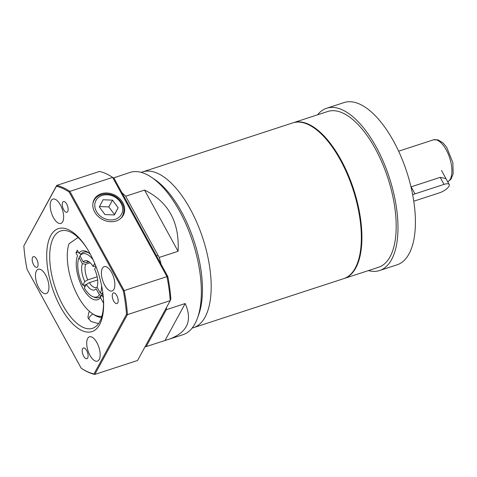 <?xml version="1.0" encoding="UTF-8"?>
<svg xmlns="http://www.w3.org/2000/svg" width="477" height="477" viewBox="0 0 477 477"><rect width="100%" height="100%" fill="white"/><g stroke="black" fill="none" stroke-linecap="round" stroke-linejoin="round"><path stroke-width="0.72" d="M293.14 122.786A81.931 36.556 71.9 0 1 293.427 122.69A81.931 36.556 71.9 0 1 347.894 174.063A81.931 36.556 71.9 0 1 355.759 267.985A81.931 36.556 71.9 0 1 344.275 278.467A81.931 36.556 71.9 0 1 343.983 278.556M368.411 270.584A85.347 38.082 -108.1 0 0 379.609 270.525L397.031 264.836A85.347 38.082 -108.1 0 0 408.992 253.919A85.347 38.082 -108.1 0 0 400.805 156.08A85.347 38.082 -108.1 0 0 344.066 102.567L326.644 108.255A85.347 38.082 -108.1 0 0 317.563 114.808M379.609 270.525A85.347 38.082 -108.1 0 0 391.563 259.607A85.347 38.082 -108.1 0 0 383.377 161.769A85.347 38.082 -108.1 0 0 326.644 108.255M344.275 278.467L378.547 267.281A81.931 36.556 -108.1 0 0 390.025 256.799A81.931 36.556 -108.1 0 0 382.166 162.878A81.931 36.556 -108.1 0 0 327.699 111.499L293.427 122.69M410.977 186.895L440.176 177.361L445.947 178.589M192.058 328.146L193.537 327.663A81.931 36.556 -108.1 0 0 202.868 238.434A81.931 36.556 -108.1 0 0 142.695 171.887A81.931 36.556 -108.1 0 1 202.868 238.434A81.931 36.556 -108.1 0 1 193.537 327.663L343.696 278.651A81.931 36.556 -108.1 0 0 353.028 189.423A81.931 36.556 -108.1 0 0 292.848 122.875L141.21 172.37M145.05 346.779A85.347 38.082 -108.1 0 0 146.171 346.594L182.977 334.705A85.347 38.082 -108.1 0 0 197.502 318.01L198.766 314.48A81.931 36.556 -108.1 0 0 194.157 241.279A81.931 36.556 -108.1 0 0 154.691 179.447L151.591 177.349A85.347 38.082 -108.1 0 0 130.012 172.435L115.142 177.414M197.502 318.01A85.347 38.082 -108.1 0 0 192.702 241.756A85.347 38.082 -108.1 0 0 151.591 177.349M113.466 177.963L115.631 177.134M161.125 264.336A85.347 38.082 -108.1 0 0 159.199 257.449L178.082 251.29C179.585 222.139 168.411 201.735 144.567 190.079L125.689 196.238A85.347 38.082 -108.1 0 0 121.921 192.726M168.596 339.397C187.246 332.773 192.786 320.818 185.195 303.527L166.318 309.686A85.347 38.082 -108.1 0 0 166.413 307.635M159.199 257.449L125.689 196.238M146.171 346.594L166.318 309.686M165.048 340.429L185.195 303.527M178.082 251.29L144.567 190.079M33.605 264.771A5.635 2.516 -108.1 0 0 36.878 267.329A5.635 2.516 -108.1 0 0 37.522 261.193A5.635 2.516 -108.1 0 0 33.384 256.62A5.635 2.516 -108.1 0 0 33.605 264.771M63.674 209.689A5.635 2.516 -108.1 0 0 66.947 212.253A5.635 2.516 -108.1 0 0 67.591 206.118A5.635 2.516 -108.1 0 0 63.453 201.538A5.635 2.516 -108.1 0 0 63.674 209.689M113.693 301.047A5.635 2.516 -108.1 0 0 116.966 303.605A5.635 2.516 -108.1 0 0 117.604 297.469A5.635 2.516 -108.1 0 0 113.466 292.896A5.635 2.516 -108.1 0 0 113.693 301.047M83.624 356.122A5.635 2.516 -108.1 0 0 86.897 358.686A5.635 2.516 -108.1 0 0 87.535 352.551A5.635 2.516 -108.1 0 0 83.397 347.977A5.635 2.516 -108.1 0 0 83.624 356.122M94.649 211.955A16.558 13.66 28.6 0 0 108.899 221.566A16.558 13.66 28.6 0 0 122.971 215.807A16.558 13.66 28.6 0 0 115.285 195.367A16.558 13.66 28.6 0 0 93.933 199.952A16.558 13.66 28.6 0 0 94.649 211.955M89.587 311.511L88.728 312.662L87.911 317.557L90.928 321.462L98.524 323.644M86.963 248.338A51.206 22.848 -108.1 0 0 60.74 230.957A51.206 22.848 -108.1 0 0 62.761 305.041A51.206 22.848 -108.1 0 0 92.514 328.319A51.206 22.848 -108.1 0 0 103.437 298.817M60.507 306.979A54.163 24.166 71.9 0 1 49.87 237.397A54.163 24.166 71.9 0 1 86.54 247.676A54.163 24.166 71.9 0 1 103.491 299.598A54.163 24.166 71.9 0 1 90.445 331.986A54.163 24.166 71.9 0 1 60.507 306.979M38.75 287.768A12.801 5.712 -108.1 0 0 46.191 293.588A12.801 5.712 -108.1 0 0 47.646 279.647A12.801 5.712 -108.1 0 0 38.243 269.249A12.801 5.712 -108.1 0 0 38.75 287.768M53.448 217.601A12.801 5.712 -108.1 0 0 60.889 223.427A12.801 5.712 -108.1 0 0 62.344 209.481A12.801 5.712 -108.1 0 0 52.941 199.082A12.801 5.712 -108.1 0 0 53.448 217.601M104.666 285.157A12.801 5.712 -108.1 0 0 112.107 290.976A12.801 5.712 -108.1 0 0 113.562 277.036A12.801 5.712 -108.1 0 0 104.159 266.637A12.801 5.712 -108.1 0 0 104.666 285.157M89.968 355.323A12.801 5.712 -108.1 0 0 97.403 361.143A12.801 5.712 -108.1 0 0 98.864 347.202A12.801 5.712 -108.1 0 0 89.461 336.804A12.801 5.712 -108.1 0 0 89.968 355.323M93.969 373.944L126.5 314.355A98.322 43.872 -108.1 0 0 123.31 290.922L69.195 192.088A98.322 43.872 -108.1 0 0 56.381 186.28L23.85 245.87A98.322 43.872 -108.1 0 0 27.04 269.302L81.156 368.143A98.322 43.872 -108.1 0 0 93.969 373.944L94.792 374.433L137.573 360.469L170.229 300.647L127.448 314.611L94.792 374.433A99.001 44.176 71.9 0 1 81.656 368.482L81.156 368.143M23.85 245.87L56.715 185.416L99.502 171.452A99.001 44.176 -108.1 0 1 112.638 177.402A1119.251 299.8 55.4 0 1 114.069 178.374L167.791 276.499A97.058 43.306 71.9 0 1 170.832 298.835A1119.251 78.663 112.7 0 1 170.229 300.647A99.001 44.176 -108.1 0 0 166.962 276.624L112.638 177.402L69.857 191.366L124.181 290.588L166.962 276.624A1119.251 299.8 -124.6 0 0 167.791 276.499M123.31 290.922L124.181 290.588A99.001 44.176 71.9 0 1 127.448 314.611L126.5 314.355M56.381 186.28L56.715 185.416A99.001 44.176 71.9 0 1 69.857 191.366L69.195 192.088M101.5 317.521A44.379 19.801 71.9 0 1 93.701 314.534L92.15 313.484A42.674 19.038 -108.1 0 0 101.899 316.209M103.539 303.187L100.48 297.6A25.603 11.424 71.9 0 1 82.765 288.072A25.603 11.424 71.9 0 1 77.53 255.684L75.932 252.768L77.322 250.228L78.914 253.144A25.603 11.424 71.9 0 1 88.227 252.506A25.603 11.424 71.9 0 1 90.386 254.253M93.73 296.962A23.898 10.661 -108.1 0 0 98.566 297.618A23.898 10.661 -108.1 0 0 101.16 295.716L102.06 295.424M101.16 295.716L100.48 297.6M102.71 292.019A25.603 11.424 71.9 0 1 102 294.703A25.603 11.424 71.9 0 1 101.863 295.06L103.36 297.797M78.055 237.445L68.956 243.848A42.674 19.038 -108.1 0 0 92.15 313.484M80.07 256.095L79.039 257.598L82.36 263.662A15.359 6.857 -108.1 0 0 84.793 281.543L82.795 285.198L83.928 285.318A23.898 10.661 -108.1 0 0 84.852 287.065M93.206 259.953A22.699 10.13 -108.1 0 0 79.963 255.905L80.875 254.444A23.898 10.661 71.9 0 1 83.731 252.184A23.898 10.661 71.9 0 1 89.014 253.078A23.898 10.661 -108.1 0 0 83.731 252.184A23.898 10.661 -108.1 0 0 81.138 254.08L78.914 253.144M78.288 251.999L75.932 252.768M94.708 263.376L93.063 266.399A15.359 6.857 -108.1 0 0 87.005 260.776A15.359 6.857 -108.1 0 0 83.284 261.968L79.963 255.905M102.334 293.659L100.355 293.152L97.034 287.088A15.359 6.857 -108.1 0 0 94.601 269.207L96.014 266.613M100.355 293.152A22.699 10.13 -108.1 0 0 101.625 285.753M99.431 294.846A22.699 10.13 -108.1 0 1 92.937 296.694A22.699 10.13 -108.1 0 1 84.334 288.007L86.331 284.352A15.359 6.857 -108.1 0 0 96.11 288.782L99.431 294.846L101.935 295.191M101.422 295.358A23.898 10.661 71.9 0 1 98.566 297.618A23.898 10.661 71.9 0 1 94.559 297.344L92.937 296.694M88.984 261.772L86.57 262.559L83.284 261.968M88.507 261.456A13.654 6.094 -108.1 0 0 87.977 261.569A13.654 6.094 -108.1 0 0 86.57 262.559M93.063 266.399L95.847 266.184M86.331 284.352L89.312 282.676A13.654 6.094 -108.1 0 0 96.449 287.536A13.654 6.094 -108.1 0 0 97.105 287.22M89.312 282.676L97.654 279.957M79.039 257.598A22.699 10.13 -108.1 0 0 82.795 285.198M83.928 285.318L86.212 284.572M82.36 263.662L85.645 264.252A13.654 6.094 -108.1 0 0 87.774 279.868L84.793 281.543M85.645 264.252L90.183 262.773M97.165 276.803L87.774 279.868M104.976 214.567L114.397 214.954L118.159 207.745L112.5 200.149L103.074 199.762L99.311 206.97L104.976 214.567M114.241 214.948L114.462 214.519L108.798 206.923L99.538 206.541M108.798 206.923L112.5 200.149M114.462 214.519L118.159 207.745M413.762 201.216L439.395 192.851A8.532 2.957 151.3 0 0 449.197 184.516A8.532 2.957 151.3 0 0 444.021 184.384L414.978 193.865A8.532 2.957 151.3 0 0 412.665 194.783M93.021 314.075A12.801 10.56 28.6 0 0 88.561 319.071M447.712 181.815A22.192 9.904 -108.1 0 0 446.263 149.945A22.192 9.904 -108.1 0 0 433.372 139.856L438.053 139.868L443.073 142.951L446.681 147.268L452.858 162.675L453.15 173.819L450.938 179.239L447.724 181.826M92.866 203.739A16.218 13.38 -151.4 0 1 94.041 200.435C97.767 193.012 109.674 191.736 117.175 197.711C123.644 203.184 125.421 209.272 122.506 215.974A16.218 13.38 -151.4 0 1 120.359 218.752M97.529 213.153A14.507 11.973 28.6 0 0 121.557 214.143A14.507 11.973 28.6 0 0 107.122 194.771A14.507 11.973 28.6 0 0 97.529 213.153M414.978 193.865L411.132 186.841M444.021 184.384L440.176 177.361M398.623 151.197L433.372 139.856M158.042 255.332L156.48 255.845M449.197 184.516L441.505 170.474"/></g></svg>
